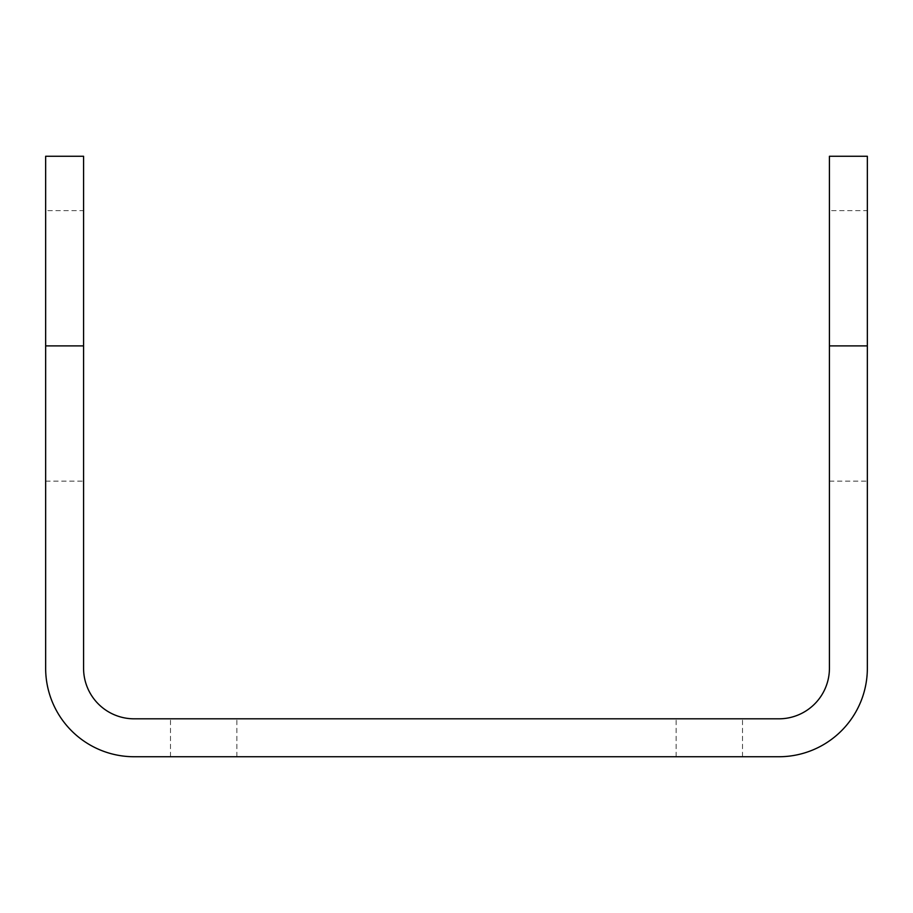 <?xml version="1.0" encoding="UTF-8"?>
<svg xmlns="http://www.w3.org/2000/svg" width="913" height="913" viewBox="0 0 913 913"><rect width="100%" height="100%" fill="white"/><g stroke="black" fill="none" stroke-linecap="round" stroke-linejoin="round"><path stroke-width="0.68" stroke-dasharray="4.57 3.42" d="M709.333 718.816L742.52 718.816L709.333 718.816M709.333 756.74L742.52 756.74L709.333 756.74M203.667 718.816L170.48 718.816L203.667 718.816M203.667 756.74L170.48 756.74L203.667 756.74M829.426 210.618L829.426 481.151L829.426 210.618L867.35 210.618L867.35 481.151L867.35 210.618M829.426 481.151L867.35 481.151M45.65 210.618L45.65 481.151L45.65 210.618L83.574 210.618L83.574 481.151L83.574 210.618M45.65 481.151L83.574 481.151M83.574 156.26L83.574 668.248A50.569 50.569 0 0 0 134.143 718.816L778.857 718.816A50.569 50.569 0 0 0 829.426 668.248L829.426 156.26M867.35 156.26L867.35 345.89L829.426 345.89M45.65 156.26L45.65 668.248A88.493 88.493 0 0 0 134.143 756.74L778.857 756.74A88.493 88.493 0 0 0 867.35 668.248L867.35 345.89M45.65 345.89L83.574 345.89M676.145 756.74L676.145 718.816M170.48 756.74L170.48 718.816M236.855 756.74L236.855 718.816M742.52 756.74L742.52 718.816"/><path stroke-width="1.37" d="M829.426 345.89L829.426 156.26L867.35 156.26L867.35 345.89L829.426 345.89L829.426 668.248A50.569 50.569 0 0 1 778.857 718.816L134.143 718.816A50.569 50.569 0 0 1 83.574 668.248L83.574 156.26L45.65 156.26L45.65 668.248A88.493 88.493 0 0 0 134.143 756.74L778.857 756.74A88.493 88.493 0 0 0 867.35 668.248L867.35 345.89M45.65 345.89L83.574 345.89"/></g></svg>

